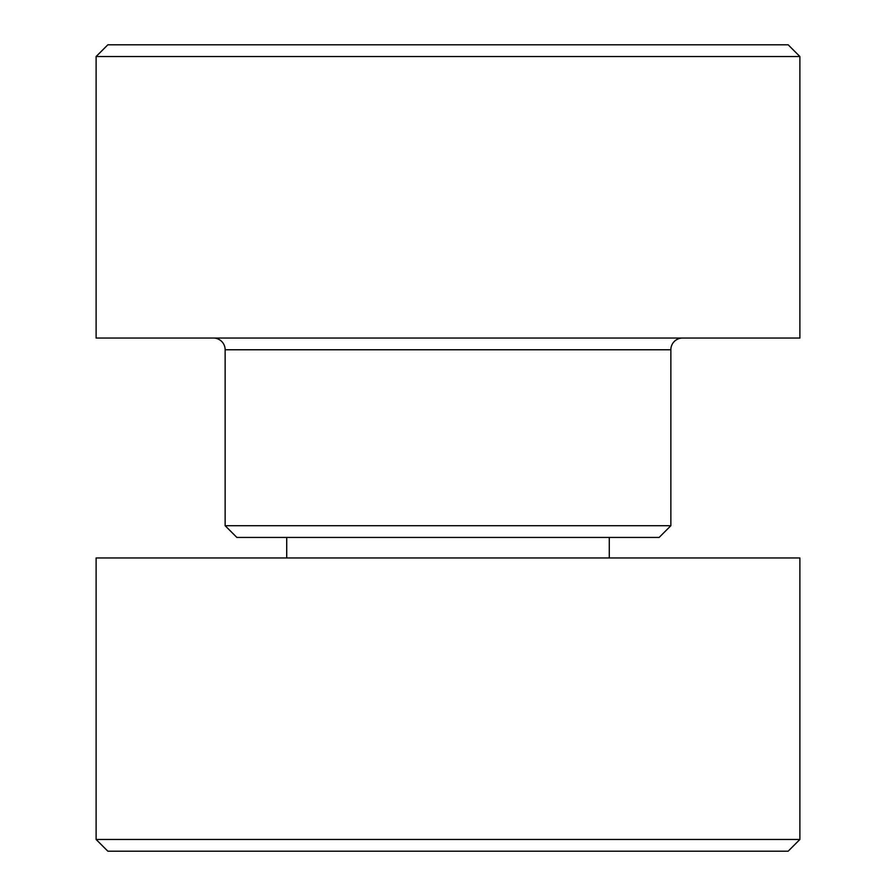 <?xml version="1.0" encoding="UTF-8"?>
<svg xmlns="http://www.w3.org/2000/svg" width="896" height="896" viewBox="0 0 896 896"><rect width="100%" height="100%" fill="white"/><g stroke="black" fill="none" stroke-linecap="round" stroke-linejoin="round"><path stroke-width="1.34" d="M213.416 338.038A11.726 11.726 0 0 1 225.142 349.765L225.142 525.706L670.858 525.706L670.858 349.765L225.142 349.765M682.584 338.038A11.726 11.726 0 0 0 670.858 349.765M670.858 525.706L659.131 537.432L236.869 537.432L225.142 525.706M107.845 44.8L788.155 44.8L799.882 56.526L96.118 56.526L107.845 44.8M96.118 56.526L96.118 338.038L799.882 338.038L799.882 56.526M609.28 557.962L609.28 537.432M286.72 557.962L286.72 537.432M799.882 839.474L788.155 851.2L107.845 851.2L96.118 839.474L799.882 839.474L799.882 557.962L96.118 557.962L96.118 839.474"/></g></svg>
